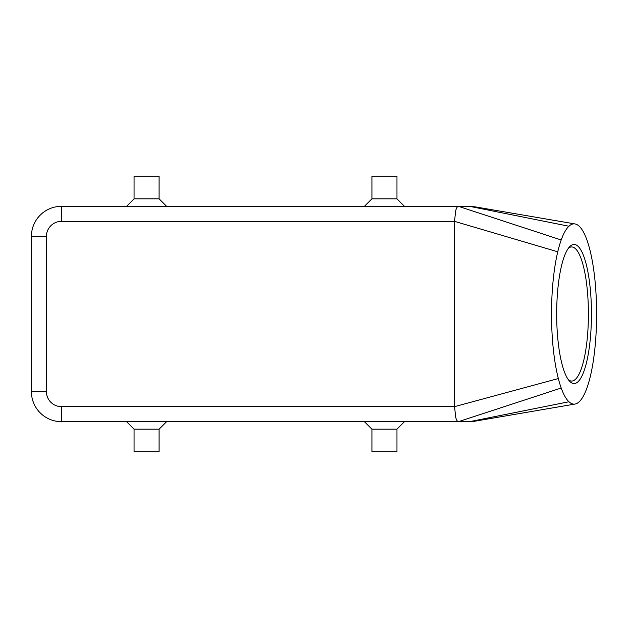 <?xml version="1.0" encoding="UTF-8"?>
<svg xmlns="http://www.w3.org/2000/svg" width="628" height="628" viewBox="0 0 628 628"><rect width="100%" height="100%" fill="white"/><g stroke="black" fill="none" stroke-linecap="round" stroke-linejoin="round"><path stroke-width="0.94" d="M475.27 421.121L469.579 421.671A30.05 30.05 0 0 0 475.27 421.121M568.921 226.245A90.142 22.537 90 0 0 561.204 239.975A90.142 22.537 90 0 0 557.758 251.797A90.142 22.537 90 0 0 558.331 378.543A90.142 22.537 90 0 0 561.204 388.026A90.142 22.537 90 0 0 568.921 401.755A90.142 22.537 90 0 0 574.981 404.063A90.142 22.537 90 0 0 591.129 372.891A90.142 22.537 90 0 0 591.129 255.109A90.142 22.537 90 0 0 574.981 223.937A90.142 22.537 90 0 0 568.921 226.245L469.579 206.329L475.27 206.879M455.692 210.733C456.454 207.868 457.372 206.4 458.432 206.329L61.45 206.329A30.05 30.05 0 0 0 31.4 236.379L31.4 391.621A30.05 30.05 0 0 0 61.45 421.671L458.432 421.671C457.372 421.6 456.454 420.132 455.692 417.267L454.554 406.646L454.554 220.993L455.692 210.733M591.45 314A69.559 17.388 -90 0 1 569.572 381.196A69.559 17.388 -90 0 1 556.675 314A69.559 17.388 -90 0 1 569.572 246.804A69.559 17.388 -90 0 1 591.45 314M568.442 379.822A67.055 16.76 90 0 0 571.645 381.055A67.055 16.76 90 0 0 588.405 314A67.055 16.76 90 0 0 571.645 246.945A67.055 16.76 90 0 0 568.442 248.178M396.967 429.175L396.967 451.713L371.925 451.713L371.925 429.175L396.967 429.175L404.479 421.671M159.096 429.175L134.062 429.175L134.062 451.713L159.096 451.713L159.096 429.175L166.608 421.671M371.925 198.825L396.967 198.825L396.967 176.287L371.925 176.287L371.925 198.825L364.413 206.329M134.062 198.825L134.062 176.287L159.096 176.287L159.096 198.825L134.062 198.825L126.55 206.329M40.2 412.863A30.05 30.05 0 0 0 61.45 421.671L61.45 406.646L454.554 406.646L558.331 378.543M568.921 401.755L469.579 421.671L458.432 421.671L561.204 388.026M469.579 206.329L458.432 206.329L561.204 239.975M61.45 406.646A15.025 15.025 0 0 1 46.425 391.621L46.425 236.379A15.025 15.025 0 0 1 61.45 221.354L61.45 206.329A30.05 30.05 0 0 0 40.2 215.137M46.425 391.621L31.4 391.621M46.425 236.379L31.4 236.379M61.45 221.354L454.554 221.354L557.758 251.797M159.096 198.825L166.608 206.329M404.479 206.329L396.967 198.825M126.55 421.671L134.062 429.175M371.925 429.175L364.413 421.671M474.941 421.184L574.981 404.063M474.941 206.816L574.981 223.937"/></g></svg>

